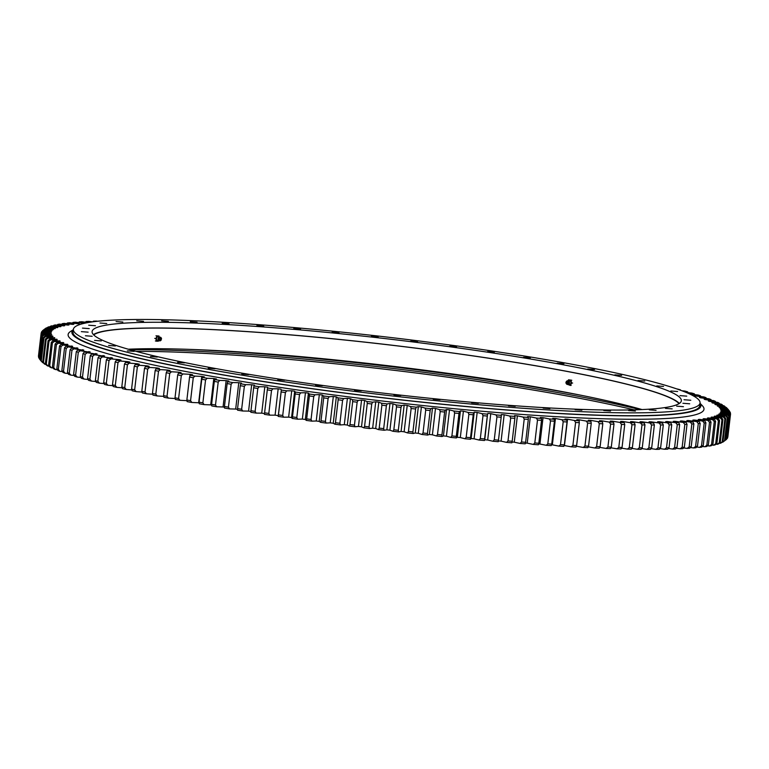 <?xml version="1.0" encoding="UTF-8"?>
<svg xmlns="http://www.w3.org/2000/svg" width="769" height="769" viewBox="0 0 769 769"><rect width="100%" height="100%" fill="white"/><g stroke="black" fill="none" stroke-linecap="round" stroke-linejoin="round"><path stroke-width="1.15" d="M157.068 368.649L157.145 367.957A337.207 30.914 6.7 0 0 158.27 368.188A337.207 30.914 6.7 0 0 159.385 368.409L156.069 368.755A345.319 31.664 6.7 0 0 160.298 369.601L158.51 371.216A347.05 31.817 -173.3 0 1 155.155 370.552L152.464 393.468A347.05 31.817 6.7 0 0 155.819 394.132L158.51 371.216M634.041 409.848A316.924 29.059 6.7 0 0 597.032 401.735A316.924 29.059 6.7 0 0 136.007 351.346M130.019 349.703A316.626 29.03 -173.3 0 1 597.032 400.015A316.626 29.03 -173.3 0 1 640.25 409.646M142.073 392.075L136.123 391.632A345.319 31.664 -173.3 0 1 132.22 390.796L131.576 389.133A347.05 31.817 6.7 0 0 134.662 389.796L137.353 366.871A347.05 31.817 -173.3 0 1 134.267 366.207L131.576 389.133M131.883 389.931L126.231 389.489A345.319 31.664 -173.3 0 1 122.511 388.662L121.8 386.98A347.05 31.817 6.7 0 0 124.741 387.643L127.433 364.717A347.05 31.817 -173.3 0 1 124.491 364.064L121.8 386.98M122.146 387.807L116.811 387.365A345.319 31.664 -173.3 0 1 113.283 386.538L112.495 384.846A347.05 31.817 6.7 0 0 115.292 385.5L117.984 362.584A347.05 31.817 -173.3 0 1 115.187 361.93L112.495 384.846M112.889 385.692L107.871 385.25A345.319 31.664 -173.3 0 1 104.526 384.442L103.68 382.731A347.05 31.817 6.7 0 0 106.324 383.385L109.025 360.459A347.05 31.817 -173.3 0 1 106.372 359.815L103.68 382.731M104.103 383.596L99.422 383.164A345.319 31.664 -173.3 0 1 96.279 382.366L95.366 380.645A347.05 31.817 6.7 0 0 97.865 381.289L100.556 358.364A347.05 31.817 -173.3 0 1 98.057 357.729L95.366 380.645M95.837 381.52L91.492 381.107A345.319 31.664 -173.3 0 1 88.541 380.319L87.579 378.588A347.05 31.817 6.7 0 0 89.906 379.213L92.597 356.297A347.05 31.817 -173.3 0 1 90.271 355.672L87.579 378.588M88.079 379.482L84.081 379.079A345.319 31.664 -173.3 0 1 81.341 378.3L80.312 376.56A347.05 31.817 6.7 0 0 82.485 377.185L85.176 354.259A347.05 31.817 -173.3 0 1 83.004 353.644L80.312 376.56M80.851 377.464L77.208 377.089A345.319 31.664 -173.3 0 1 74.68 376.32L73.603 374.57A347.05 31.817 6.7 0 0 75.602 375.176L78.294 352.26A347.05 31.817 -173.3 0 1 76.294 351.654L73.603 374.57M74.16 375.483L70.883 375.128A345.319 31.664 -173.3 0 1 68.585 374.378L67.441 372.619A347.05 31.817 6.7 0 0 69.268 373.215L71.959 350.299A347.05 31.817 -173.3 0 1 70.133 349.703L67.441 372.619M68.037 373.542L65.125 373.215A345.319 31.664 -173.3 0 1 63.048 372.484L61.856 370.716A347.05 31.817 6.7 0 0 63.5 371.292L66.201 348.376A347.05 31.817 -173.3 0 1 64.548 347.79L61.856 370.716M62.481 371.638L59.944 371.35A345.319 31.664 -173.3 0 1 58.088 370.639L56.848 368.851A347.05 31.817 6.7 0 0 58.319 369.418L61.011 346.502A347.05 31.817 -173.3 0 1 59.54 345.935L56.848 368.851M57.492 369.783L55.339 369.524A345.319 31.664 -173.3 0 1 53.705 368.832L52.427 367.044A347.05 31.817 6.7 0 0 53.715 367.592L56.406 344.666A347.05 31.817 -173.3 0 1 55.118 344.118L52.427 367.044M53.099 367.976L51.331 367.765A345.319 31.664 -173.3 0 1 49.927 367.092L48.601 365.285A347.05 31.817 6.7 0 0 49.706 365.813L52.398 342.897A347.05 31.817 -173.3 0 1 51.292 342.359L48.601 365.285M49.293 366.227L47.909 366.044A345.319 31.664 -173.3 0 1 46.746 365.4L45.381 363.583A347.05 31.817 6.7 0 0 46.294 364.093L48.995 341.176A347.05 31.817 -173.3 0 1 48.072 340.657L45.381 363.583M46.082 364.525L45.102 364.391A345.319 31.664 -173.3 0 1 44.169 363.766L42.766 361.939A347.05 31.817 6.7 0 0 43.497 362.439L46.188 339.514A347.05 31.817 -173.3 0 1 45.458 339.014L42.766 361.939M43.487 362.881L42.901 362.795A345.319 31.664 -173.3 0 1 42.208 362.199L40.767 360.353A347.05 31.817 6.7 0 0 41.305 360.834L44.006 337.918A347.05 31.817 -173.3 0 1 43.458 337.437L40.767 360.353M41.497 361.295L41.305 361.267A345.319 31.664 -173.3 0 1 41.113 361.026L39.594 359.123A347.05 31.817 6.7 0 0 39.738 359.296L42.43 336.38A347.05 31.817 -173.3 0 1 42.074 335.918L39.382 358.844A347.05 31.817 6.7 0 0 39.594 359.123M724.196 441.118L726.263 439.58A347.05 31.817 6.7 0 0 726.657 439.205L729.348 416.289A347.05 31.817 -173.3 0 1 728.954 416.654L726.263 439.58M725.129 440.387L727.83 417.461A347.05 31.817 -173.3 0 1 727.234 417.807L724.542 440.724A347.05 31.817 6.7 0 0 725.129 440.387L723.293 441.839A345.319 31.664 -173.3 0 1 722.543 442.271L722.062 442.223M722.985 441.483L725.686 418.557A347.05 31.817 -173.3 0 1 724.898 418.874L722.206 441.8A347.05 31.817 6.7 0 0 722.985 441.483L721.187 442.934A345.319 31.664 -173.3 0 1 720.197 443.338L719.323 443.242M720.236 442.492L722.927 419.576A347.05 31.817 -173.3 0 1 721.956 419.864L719.265 442.79A347.05 31.817 6.7 0 0 720.236 442.492L718.467 443.944A345.319 31.664 -173.3 0 1 717.246 444.319L715.968 444.184M716.871 443.425L719.563 420.508A347.05 31.817 -173.3 0 1 718.409 420.778L715.718 443.694A347.05 31.817 6.7 0 0 716.871 443.425L715.141 444.876A345.319 31.664 -173.3 0 1 713.69 445.213L712.027 445.03M712.901 444.271L715.593 421.354A347.05 31.817 -173.3 0 1 714.266 421.595L711.565 444.52A347.05 31.817 6.7 0 0 712.901 444.271L711.229 445.722A345.319 31.664 -173.3 0 1 709.537 446.03L707.49 445.789M708.345 445.03L711.037 422.114A347.05 31.817 -173.3 0 1 709.518 422.325L706.826 445.251A347.05 31.817 6.7 0 0 708.345 445.03L706.711 446.481A345.319 31.664 -173.3 0 1 704.798 446.751L702.366 446.462M703.202 445.712L705.894 422.787A347.05 31.817 -173.3 0 1 704.202 422.979L701.511 445.895A347.05 31.817 6.7 0 0 703.202 445.712L701.616 447.154A345.319 31.664 -173.3 0 1 699.482 447.395L696.676 447.049M697.473 446.289L700.165 423.373A347.05 31.817 -173.3 0 1 698.3 423.536L695.609 446.453A347.05 31.817 6.7 0 0 697.473 446.289L695.945 447.741A345.319 31.664 -173.3 0 1 693.59 447.942L690.418 447.548M691.187 446.789L693.878 423.873A347.05 31.817 -173.3 0 1 691.84 424.007L689.149 446.924A347.05 31.817 6.7 0 0 691.187 446.789L689.716 448.24A345.319 31.664 -173.3 0 1 687.14 448.404L683.603 447.952M684.343 447.193L687.034 424.277A347.05 31.817 -173.3 0 1 684.833 424.382L682.141 447.298A347.05 31.817 6.7 0 0 684.343 447.193L682.92 448.644A345.319 31.664 -173.3 0 1 680.142 448.779L676.259 448.26M676.96 447.51L679.652 424.584A347.05 31.817 -173.3 0 1 677.278 424.661L674.586 447.587A347.05 31.817 6.7 0 0 676.96 447.51L675.595 448.961A345.319 31.664 -173.3 0 1 672.606 449.058L668.376 448.471M669.04 447.731L671.731 424.805A347.05 31.817 -173.3 0 1 669.203 424.863L666.512 447.779A347.05 31.817 6.7 0 0 669.04 447.731L667.742 449.183A345.319 31.664 -173.3 0 1 664.551 449.25L659.985 448.596M660.609 447.856L663.301 424.94A347.05 31.817 -173.3 0 1 660.619 424.959L657.928 447.885A347.05 31.817 6.7 0 0 660.609 447.856L659.369 449.317A345.319 31.664 -173.3 0 1 655.986 449.346L651.093 448.625M651.679 447.894L654.371 424.978A347.05 31.817 -173.3 0 1 651.535 424.969L648.844 447.885A347.05 31.817 6.7 0 0 651.679 447.894L650.507 449.356A345.319 31.664 -173.3 0 1 646.931 449.346L641.721 448.558M642.259 447.837L644.96 424.921A347.05 31.817 -173.3 0 1 641.98 424.882L639.289 447.808A347.05 31.817 6.7 0 0 642.259 447.837L641.163 449.307A345.319 31.664 -173.3 0 1 637.395 449.259L631.878 448.404M632.378 447.693L635.079 424.776A347.05 31.817 -173.3 0 1 631.955 424.709L629.263 447.625A347.05 31.817 6.7 0 0 632.378 447.693L631.349 449.163A345.319 31.664 -173.3 0 1 627.408 449.086L621.592 448.154M622.054 447.452L624.745 424.536A347.05 31.817 -173.3 0 1 621.487 424.44L618.795 447.366A347.05 31.817 6.7 0 0 622.054 447.452L621.083 448.933A345.319 31.664 -173.3 0 1 616.978 448.817L610.874 447.808M611.288 447.125L613.979 424.2A347.05 31.817 -173.3 0 1 610.605 424.084L607.914 447A347.05 31.817 6.7 0 0 611.288 447.125L610.394 448.606A345.319 31.664 -173.3 0 1 606.126 448.452L599.753 447.366M600.118 446.702L602.809 423.777A347.05 31.817 -173.3 0 1 599.311 423.632L596.619 446.549A347.05 31.817 6.7 0 0 600.118 446.702L599.291 448.183A345.319 31.664 -173.3 0 1 594.87 448L588.227 446.827M588.554 446.183L591.246 423.267A347.05 31.817 -173.3 0 1 587.631 423.085L584.94 446.01A347.05 31.817 6.7 0 0 588.554 446.183L587.804 447.673A345.319 31.664 -173.3 0 1 583.238 447.452L576.337 446.203M576.615 445.578L575.943 447.077A345.319 31.664 -173.3 0 1 571.242 446.827L564.456 445.549L567.551 419.192L574.337 420.47A345.319 31.664 6.7 0 0 579.038 420.72L579.307 422.662A347.05 31.817 -173.3 0 1 575.587 422.46L572.895 445.376A347.05 31.817 6.7 0 0 576.615 445.578L579.307 422.662M564.34 444.886L563.735 446.395A345.319 31.664 -173.3 0 1 558.9 446.107L552.344 444.838L555.439 418.48L561.995 419.749A345.319 31.664 6.7 0 0 566.83 420.037L567.032 421.97A347.05 31.817 -173.3 0 1 563.196 421.739L560.505 444.665A347.05 31.817 6.7 0 0 564.34 444.886L567.032 421.97M551.498 444.78A337.207 30.914 6.7 0 0 552.344 444.838M551.729 444.107L551.2 445.626A345.319 31.664 -173.3 0 1 546.25 445.299L539.925 444.03L543.029 417.673L549.345 418.942A345.319 31.664 6.7 0 0 554.305 419.268L554.42 421.191A347.05 31.817 -173.3 0 1 550.498 420.931L547.807 443.857A347.05 31.817 6.7 0 0 551.729 444.107L554.42 421.191M538.608 443.944A337.207 30.914 6.7 0 0 539.925 444.03M538.819 443.252L538.367 444.77A345.319 31.664 -173.3 0 1 533.302 444.415L527.226 443.146L530.331 416.788L536.397 418.057A345.319 31.664 6.7 0 0 541.463 418.413L541.511 420.326A347.05 31.817 -173.3 0 1 537.493 420.047L534.801 442.963A347.05 31.817 6.7 0 0 538.819 443.252L541.511 420.326M525.448 443.021A337.207 30.914 6.7 0 0 527.226 443.146M525.621 442.3L525.256 443.828A345.319 31.664 -173.3 0 1 520.084 443.444L514.269 442.185L517.374 415.827L523.18 417.086A345.319 31.664 6.7 0 0 528.351 417.471L528.313 419.374A347.05 31.817 -173.3 0 1 524.218 419.076L521.526 441.992A347.05 31.817 6.7 0 0 525.621 442.3L528.313 419.374M512.029 442.012A337.207 30.914 6.7 0 0 514.269 442.185M512.173 441.271L511.875 442.809A345.319 31.664 -173.3 0 1 506.617 442.386L501.08 441.137L504.176 414.779L509.712 416.029A345.319 31.664 6.7 0 0 514.98 416.452L514.865 418.346A347.05 31.817 -173.3 0 1 510.693 418.019L508.001 440.935A347.05 31.817 6.7 0 0 512.173 441.271L514.865 418.346M498.379 440.916A337.207 30.914 6.7 0 0 501.08 441.137M498.485 440.156L498.274 441.704A345.319 31.664 -173.3 0 1 492.929 441.252L487.671 440.012L490.766 413.655L496.024 414.895A345.319 31.664 6.7 0 0 501.369 415.347L501.177 417.24A347.05 31.817 -173.3 0 1 496.947 416.885L494.256 439.801A347.05 31.817 6.7 0 0 498.485 440.156L501.177 417.24M484.595 438.964L487.286 416.048A347.05 31.817 -173.3 0 1 482.999 415.664L480.308 438.59A347.05 31.817 6.7 0 0 484.595 438.964L484.768 439.762A337.207 30.914 6.7 0 0 487.671 440.012M484.46 440.522A345.319 31.664 -173.3 0 1 479.039 440.041L474.079 438.82L477.174 412.463L482.134 413.684A345.319 31.664 6.7 0 0 487.556 414.164L487.286 416.048M470.522 437.696L473.214 414.779A347.05 31.817 -173.3 0 1 468.869 414.376L466.177 437.301A347.05 31.817 6.7 0 0 470.522 437.696L470.465 439.262L471.128 438.551A337.207 30.914 6.7 0 0 474.079 438.82M470.465 439.262A345.319 31.664 -173.3 0 1 464.985 438.753L460.314 437.551L463.409 411.194L468.081 412.395A345.319 31.664 6.7 0 0 473.56 412.905L473.214 414.779M456.296 436.359L458.987 413.443A347.05 31.817 -173.3 0 1 454.604 413.011L451.903 435.936A347.05 31.817 6.7 0 0 456.296 436.359L456.315 437.936L457.344 437.263A337.207 30.914 6.7 0 0 460.314 437.551M456.315 437.936A345.319 31.664 -173.3 0 1 450.769 437.398L446.414 436.206L449.509 409.848L453.873 411.04A345.319 31.664 6.7 0 0 459.41 411.578L458.987 413.443M441.935 434.946L444.626 412.03A347.05 31.817 -173.3 0 1 440.204 411.578L437.513 434.504A347.05 31.817 6.7 0 0 441.935 434.946L442.031 436.532L443.415 435.908A337.207 30.914 6.7 0 0 446.414 436.206M442.031 436.532A345.319 31.664 -173.3 0 1 436.446 435.965L432.399 434.802L435.494 408.435L439.541 409.608A345.319 31.664 6.7 0 0 445.126 410.175L444.626 412.03M427.468 433.466L430.159 410.54A347.05 31.817 -173.3 0 1 425.709 410.079L423.017 432.995A347.05 31.817 6.7 0 0 427.468 433.466L427.631 435.062L429.381 434.485A337.207 30.914 6.7 0 0 432.399 434.802M427.631 435.062A345.319 31.664 -173.3 0 1 422.018 434.475L418.298 433.322L421.393 406.964L425.113 408.108A345.319 31.664 6.7 0 0 430.727 408.704L430.159 410.54M412.915 431.918L415.606 408.993A347.05 31.817 -173.3 0 1 411.136 408.512L408.445 431.428A347.05 31.817 6.7 0 0 412.915 431.918L413.164 433.524L415.26 432.995A337.207 30.914 6.7 0 0 418.298 433.322M413.164 433.524A345.319 31.664 -173.3 0 1 407.522 432.909L404.129 431.784L407.224 405.426L410.617 406.551A345.319 31.664 6.7 0 0 416.26 407.166L415.606 408.993M398.313 430.304L401.005 407.387A347.05 31.817 -173.3 0 1 396.525 406.878L393.834 429.794A347.05 31.817 6.7 0 0 398.313 430.304L398.63 431.918L401.082 431.447A337.207 30.914 6.7 0 0 404.129 431.784M398.63 431.918A345.319 31.664 -173.3 0 1 392.978 431.284L389.921 430.188L393.026 403.831L396.073 404.927A345.319 31.664 6.7 0 0 401.735 405.561L401.005 407.387M383.683 428.631L386.374 405.715A347.05 31.817 -173.3 0 1 381.895 405.186L379.204 428.112A347.05 31.817 6.7 0 0 383.683 428.631L384.077 430.256L386.874 429.833A337.207 30.914 6.7 0 0 389.921 430.188M384.077 430.256A345.319 31.664 -173.3 0 1 378.415 429.602L375.705 428.525L378.8 402.168L381.52 403.244A345.319 31.664 6.7 0 0 387.172 403.898L386.374 405.715M369.053 426.901L371.744 403.985A347.05 31.817 -173.3 0 1 367.265 403.437L364.573 426.362A347.05 31.817 6.7 0 0 369.053 426.901L369.524 428.544L372.657 428.17A337.207 30.914 6.7 0 0 375.705 428.525M369.524 428.544A345.319 31.664 -173.3 0 1 363.872 427.852L361.507 426.814L364.602 400.457L366.967 401.495A345.319 31.664 6.7 0 0 372.619 402.177L371.744 403.985M354.451 425.113L357.143 402.197A347.05 31.817 -173.3 0 1 352.673 401.639L349.982 424.555A347.05 31.817 6.7 0 0 354.451 425.113L354.99 426.766L358.46 426.439A337.207 30.914 6.7 0 0 361.507 426.814M354.99 426.766A345.319 31.664 -173.3 0 1 349.347 426.064L347.338 425.055L350.433 398.698L352.452 399.707A345.319 31.664 6.7 0 0 358.085 400.409L357.143 402.197M339.898 423.277L342.589 400.361A347.05 31.817 -173.3 0 1 338.149 399.784L335.457 422.71A347.05 31.817 6.7 0 0 339.898 423.277L340.504 424.94L344.301 424.671A337.207 30.914 6.7 0 0 347.338 425.055M340.504 424.94A345.319 31.664 -173.3 0 1 334.899 424.219L333.237 423.248L336.332 396.891L337.995 397.861A345.319 31.664 6.7 0 0 343.599 398.582L342.589 400.361M325.422 421.393L328.113 398.477A347.05 31.817 -173.3 0 1 323.701 397.89L321.009 420.806A347.05 31.817 6.7 0 0 325.422 421.393L326.104 423.065L330.218 422.854A337.207 30.914 6.7 0 0 333.237 423.248M326.104 423.065A345.319 31.664 -173.3 0 1 320.529 422.325L319.222 421.393L322.317 395.026L323.624 395.968A345.319 31.664 6.7 0 0 329.199 396.708L328.113 398.477M311.051 419.461L313.742 396.544A347.05 31.817 -173.3 0 1 309.369 395.939L306.677 418.865A347.05 31.817 6.7 0 0 311.051 419.461L311.801 421.143L316.232 420.989A337.207 30.914 6.7 0 0 319.222 421.393M311.801 421.143A345.319 31.664 -173.3 0 1 306.273 420.393L305.322 419.49L308.427 393.132L309.369 394.036A345.319 31.664 6.7 0 0 314.896 394.785L313.742 396.544M296.805 417.49L299.506 394.574A347.05 31.817 -173.3 0 1 295.171 393.959L292.48 416.885A347.05 31.817 6.7 0 0 296.805 417.49L297.622 419.192L302.361 419.076A337.207 30.914 6.7 0 0 305.322 419.49M297.622 419.192A345.319 31.664 -173.3 0 1 292.153 418.413L291.566 417.557L294.662 391.2L295.248 392.055A345.319 31.664 6.7 0 0 300.717 392.834L299.506 394.574M282.723 415.481L285.414 392.565A347.05 31.817 -173.3 0 1 281.137 391.94L278.445 414.856A347.05 31.817 6.7 0 0 282.723 415.481L283.598 417.192L288.635 417.134A337.207 30.914 6.7 0 0 291.566 417.557M283.598 417.192A345.319 31.664 -173.3 0 1 278.195 416.404L281.291 390.046A345.319 31.664 6.7 0 0 286.693 390.835L285.414 392.565M268.823 413.443L271.515 390.517A347.05 31.817 -173.3 0 1 267.295 389.883L264.603 412.809A347.05 31.817 6.7 0 0 268.823 413.443L269.756 415.154L275.081 415.154A337.207 30.914 6.7 0 0 277.974 415.587M269.756 415.154A345.319 31.664 -173.3 0 1 264.43 414.356L264.603 412.809M255.125 411.367L257.817 388.441A347.05 31.817 -173.3 0 1 253.664 387.807L250.973 410.723A347.05 31.817 6.7 0 0 255.125 411.367L256.115 413.097L261.72 413.145A337.207 30.914 6.7 0 0 264.517 413.578M256.115 413.097A345.319 31.664 -173.3 0 1 250.877 412.29L250.973 410.723M241.649 409.262L244.35 386.346A347.05 31.817 -173.3 0 1 240.274 385.702L237.573 408.618A347.05 31.817 6.7 0 0 241.649 409.262L242.706 411.011L248.579 411.117A337.207 30.914 6.7 0 0 250.925 411.482M242.706 411.011A345.319 31.664 -173.3 0 1 237.563 410.185L237.573 408.618M228.441 407.147L231.133 384.221A347.05 31.817 -173.3 0 1 227.143 383.568L224.452 406.484A347.05 31.817 6.7 0 0 228.441 407.147L229.547 408.897L235.679 409.06A337.207 30.914 6.7 0 0 237.573 409.358M229.547 408.897A345.319 31.664 -173.3 0 1 224.51 408.07L224.452 406.484M215.503 405.003L218.204 382.078A347.05 31.817 -173.3 0 1 214.301 381.424L211.6 404.34A347.05 31.817 6.7 0 0 215.503 405.003L216.666 406.763L223.048 406.974A337.207 30.914 6.7 0 0 224.471 407.214M216.666 406.763A345.319 31.664 -173.3 0 1 211.744 405.936L211.6 404.34M202.872 402.841L205.563 379.924A347.05 31.817 -173.3 0 1 201.766 379.261L199.065 402.177A347.05 31.817 6.7 0 0 202.872 402.841L204.083 404.619L210.696 404.888A337.207 30.914 6.7 0 0 211.667 405.052M204.083 404.619A345.319 31.664 -173.3 0 1 199.286 403.783L199.065 402.177M190.568 400.668L193.259 377.752A347.05 31.817 -173.3 0 1 189.559 377.089L186.867 400.005A347.05 31.817 6.7 0 0 190.568 400.668L191.827 402.456L198.662 402.783A337.207 30.914 6.7 0 0 199.161 402.869M191.827 402.456A345.319 31.664 -173.3 0 1 187.155 401.62L186.867 400.005M186.973 400.591L186.963 400.668A337.207 30.914 6.7 0 0 186.982 400.668L179.917 400.293A345.319 31.664 -173.3 0 1 175.38 399.447L175.015 397.833A347.05 31.817 6.7 0 0 178.61 398.496L181.301 375.58A347.05 31.817 -173.3 0 1 177.706 374.907L175.015 397.833M175.169 398.525L168.363 398.121A345.319 31.664 -173.3 0 1 163.98 397.285L163.547 395.651A347.05 31.817 6.7 0 0 167.017 396.314L169.709 373.398A347.05 31.817 -173.3 0 1 166.239 372.725L163.547 395.651M163.739 396.371L157.203 395.958A345.319 31.664 -173.3 0 1 152.973 395.112L152.464 393.468M152.695 394.218L146.446 393.795A345.319 31.664 -173.3 0 1 142.38 392.949L141.804 391.296L144.495 368.38A347.05 31.817 -173.3 0 0 147.715 369.043L145.024 391.959L146.446 393.795M141.804 391.296A347.05 31.817 6.7 0 0 145.024 391.959M146.908 366.477L146.975 365.852A337.207 30.914 6.7 0 0 149.128 366.304L145.476 366.592A345.319 31.664 6.7 0 0 149.542 367.438L147.715 369.043M157.145 367.957L149.542 367.438M167.642 370.85L167.729 370.072L160.298 369.601M167.729 370.072A337.207 30.914 6.7 0 0 170.055 370.523L167.075 370.927A345.319 31.664 6.7 0 0 171.458 371.763L169.709 373.398M178.6 373.071L178.706 372.186L171.458 371.763M178.706 372.186A337.207 30.914 6.7 0 0 181.119 372.648L178.475 373.09A345.319 31.664 6.7 0 0 183.012 373.936L181.301 375.58M189.808 376.426L190.058 374.311L183.012 373.936M190.058 374.311A337.207 30.914 6.7 0 0 192.538 374.763L190.251 375.262A345.319 31.664 6.7 0 0 194.922 376.099L193.259 377.752M198.662 402.783L201.757 376.426L194.922 376.099M201.757 376.426A337.207 30.914 6.7 0 0 204.323 376.877L202.382 377.425A345.319 31.664 6.7 0 0 207.188 378.261L205.563 379.924M210.696 404.888L213.801 378.531L207.188 378.261M213.801 378.531A337.207 30.914 6.7 0 0 216.425 378.973L214.839 379.569A345.319 31.664 6.7 0 0 219.761 380.405L218.204 382.078M223.048 406.974L226.144 380.617L219.761 380.405M226.144 380.617A337.207 30.914 6.7 0 0 228.835 381.068L227.605 381.712A345.319 31.664 6.7 0 0 232.642 382.539L231.133 384.221M235.679 409.06L238.775 382.693L232.642 382.539M238.775 382.693A337.207 30.914 6.7 0 0 241.524 383.145L240.659 383.827A345.319 31.664 6.7 0 0 245.801 384.654L244.35 386.346M248.579 411.117L251.674 384.76L245.801 384.654M251.674 384.76A337.207 30.914 6.7 0 0 254.481 385.192L253.972 385.932A345.319 31.664 6.7 0 0 259.211 386.74L257.817 388.441M261.72 413.145L264.815 386.788L259.211 386.74M264.815 386.788A337.207 30.914 6.7 0 0 267.67 387.22L267.525 387.999A345.319 31.664 6.7 0 0 272.851 388.797L271.515 390.517M275.081 415.154L278.176 388.797L272.851 388.797M278.176 388.797A337.207 30.914 6.7 0 0 281.07 389.229M288.635 417.134L291.73 390.777L286.693 390.835M291.73 390.777A337.207 30.914 6.7 0 0 294.662 391.2M302.361 419.076L305.456 392.719L300.717 392.834M305.456 392.719A337.207 30.914 6.7 0 0 308.427 393.132M316.232 420.989L319.327 394.622L314.896 394.785M319.327 394.622A337.207 30.914 6.7 0 0 322.317 395.026M330.218 422.854L333.313 396.487L329.199 396.708M333.313 396.487A337.207 30.914 6.7 0 0 336.332 396.891M344.301 424.671L347.396 398.313L343.599 398.582M347.396 398.313A337.207 30.914 6.7 0 0 350.433 398.698M358.46 426.439L361.555 400.082L358.085 400.409M361.555 400.082A337.207 30.914 6.7 0 0 364.602 400.457M372.657 428.17L375.753 401.812L372.619 402.177M375.753 401.812A337.207 30.914 6.7 0 0 378.8 402.168M386.874 429.833L389.97 403.475L387.172 403.898M389.97 403.475A337.207 30.914 6.7 0 0 393.026 403.831M401.082 431.447L404.177 405.09L401.735 405.561M404.177 405.09A337.207 30.914 6.7 0 0 407.224 405.426M415.26 432.995L418.355 406.638L416.26 407.166M418.355 406.638A337.207 30.914 6.7 0 0 421.393 406.964M429.381 434.485L432.476 408.128L430.727 408.704M432.476 408.128A337.207 30.914 6.7 0 0 435.494 408.435M443.415 435.908L446.51 409.55L445.126 410.175M446.51 409.55A337.207 30.914 6.7 0 0 449.509 409.848M457.344 437.263L460.439 410.906L459.41 411.578M460.439 410.906A337.207 30.914 6.7 0 0 463.409 411.194M471.128 438.551L474.233 412.194L473.56 412.905M474.233 412.194A337.207 30.914 6.7 0 0 477.174 412.463M484.768 439.762L487.556 414.164M487.863 413.405A337.207 30.914 6.7 0 0 490.766 413.655M504.176 414.779A337.207 30.914 6.7 0 1 501.311 414.549L501.369 415.347M517.374 415.827A337.207 30.914 6.7 0 1 514.557 415.606L514.98 416.452M530.331 416.788A337.207 30.914 6.7 0 1 527.563 416.587L528.351 417.471M543.029 417.673A337.207 30.914 6.7 0 1 540.319 417.49L541.463 418.413M555.439 418.48A337.207 30.914 6.7 0 1 552.796 418.307L554.305 419.268M567.551 419.192A337.207 30.914 6.7 0 1 564.975 419.047L566.83 420.037M579.144 421.45L579.336 419.826A337.207 30.914 6.7 0 1 576.827 419.701L579.038 420.72M579.336 419.826L586.334 421.095A345.319 31.664 6.7 0 0 590.9 421.316L591.246 423.267M590.669 421.22L590.765 420.374A337.207 30.914 6.7 0 1 588.343 420.268L590.9 421.316M590.765 420.374L597.965 421.643A345.319 31.664 6.7 0 0 602.387 421.825L602.809 423.777M601.743 421.585L601.829 420.835A337.207 30.914 6.7 0 1 599.484 420.739L602.387 421.825M601.829 420.835L609.221 422.094A345.319 31.664 6.7 0 0 613.489 422.248L613.979 424.2M612.432 421.883L612.509 421.201A337.207 30.914 6.7 0 1 610.25 421.133L613.489 422.248M612.509 421.201L620.074 422.45A345.319 31.664 6.7 0 0 624.178 422.566L624.745 424.536M622.707 422.104L622.775 421.489A337.207 30.914 6.7 0 1 620.612 421.431L624.178 422.566M622.775 421.489L630.503 422.729A345.319 31.664 6.7 0 0 634.444 422.806L635.079 424.776M632.551 422.239L632.618 421.681A337.207 30.914 6.7 0 1 630.542 421.643L634.444 422.806M632.618 421.681L640.49 422.902A345.319 31.664 6.7 0 0 644.259 422.95L644.96 424.921M641.952 422.306L642.019 421.777A337.207 30.914 6.7 0 1 640.039 421.768L644.259 422.95M642.019 421.777L650.026 422.988A345.319 31.664 6.7 0 0 653.602 422.998L654.371 424.978M650.891 422.287L650.949 421.797A337.207 30.914 6.7 0 1 649.074 421.797L653.602 422.998M650.949 421.797L659.081 422.988A345.319 31.664 6.7 0 0 662.474 422.96L663.301 424.94M659.36 422.171L659.408 421.72A337.207 30.914 6.7 0 1 657.639 421.739L662.474 422.96M659.408 421.72L667.646 422.892A345.319 31.664 6.7 0 0 670.837 422.825L671.731 424.805M667.329 421.979L667.377 421.547A337.207 30.914 6.7 0 1 665.714 421.595L670.837 422.825M667.377 421.547L675.701 422.7A345.319 31.664 6.7 0 0 678.691 422.604L679.652 424.584M674.788 421.7L674.836 421.297A337.207 30.914 6.7 0 1 673.279 421.354L678.691 422.604M674.836 421.297L683.237 422.421A345.319 31.664 6.7 0 0 686.025 422.287L687.034 424.277M681.728 421.335L681.776 420.951A337.207 30.914 6.7 0 1 680.334 421.028L686.025 422.287M681.776 420.951L690.235 422.046A345.319 31.664 6.7 0 0 692.811 421.883L693.878 423.873M688.14 420.893L688.178 420.518A337.207 30.914 6.7 0 1 686.852 420.614L692.811 421.883M688.178 420.518L696.685 421.585A345.319 31.664 6.7 0 0 699.04 421.383L700.165 423.373M694.003 420.355L694.042 419.999A337.207 30.914 6.7 0 1 692.831 420.114L699.04 421.383M694.042 419.999L702.578 421.037A345.319 31.664 6.7 0 0 704.712 420.797L705.894 422.787M699.309 419.73L699.348 419.384A337.207 30.914 6.7 0 1 698.262 419.528L704.712 420.797M699.348 419.384L707.893 420.393A345.319 31.664 6.7 0 0 709.806 420.124L711.037 422.114M704.058 419.028L704.096 418.692A337.207 30.914 6.7 0 1 703.126 418.845L709.806 420.124M704.096 418.692L712.632 419.672A345.319 31.664 6.7 0 0 714.324 419.365L715.593 421.354M708.22 418.24L708.259 417.913A337.207 30.914 6.7 0 1 707.413 418.086L714.324 419.365M708.259 417.913L716.785 418.855A345.319 31.664 6.7 0 0 718.246 418.519L719.563 420.508M711.815 417.365L711.854 417.058A337.207 30.914 6.7 0 1 711.133 417.25L718.246 418.519M711.854 417.058L720.342 417.952A345.319 31.664 6.7 0 0 721.562 417.586L722.927 419.576M714.814 416.413L714.853 416.116A337.207 30.914 6.7 0 1 714.257 416.317L721.562 417.586M714.853 416.116L723.293 416.971A345.319 31.664 6.7 0 0 724.283 416.567L725.686 418.557M717.227 415.385L717.256 415.087A337.207 30.914 6.7 0 1 716.795 415.318L724.283 416.567M717.256 415.087L725.638 415.914A345.319 31.664 6.7 0 0 726.388 415.481L727.83 417.461M719.034 414.28L719.073 413.991A337.207 30.914 6.7 0 1 718.736 414.231L726.388 415.481M719.073 413.991L727.378 414.77A345.319 31.664 6.7 0 0 727.887 414.308L729.348 416.289M720.245 413.097L720.284 412.818A337.207 30.914 6.7 0 1 720.072 413.078L727.887 414.308M720.284 412.818L728.493 413.549A345.319 31.664 6.7 0 0 728.762 413.059L730.262 415.039A347.05 31.817 -173.3 0 1 730.05 415.433L727.359 438.349A347.05 31.817 6.7 0 0 727.57 437.955L730.262 415.039M720.861 411.848L720.889 411.569A337.207 30.914 6.7 0 1 720.813 411.838L728.762 413.059M720.889 411.569L728.993 412.261A345.319 31.664 6.7 0 0 729.022 411.732L730.55 413.712A347.05 31.817 -173.3 0 1 730.531 414.107A347.05 31.817 -173.3 0 1 730.531 414.126L727.839 437.042A347.05 31.817 6.7 0 0 727.839 437.023A347.05 31.817 6.7 0 0 727.839 437.003M689.937 394.132L698.117 395.016A345.319 31.664 6.7 0 1 700.415 395.766L694.147 395.574A337.207 30.914 6.7 0 1 695.339 395.977L703.875 396.929A345.319 31.664 6.7 0 1 705.952 397.66L699.444 397.419A337.207 30.914 6.7 0 1 700.511 397.804L709.056 398.794A345.319 31.664 6.7 0 1 710.912 399.505L704.173 399.217A337.207 30.914 6.7 0 1 705.115 399.592L713.661 400.62A345.319 31.664 6.7 0 1 715.295 401.312L708.336 400.957A337.207 30.914 6.7 0 1 709.153 401.331L717.669 402.389A345.319 31.664 6.7 0 1 719.073 403.062L711.911 402.658A337.207 30.914 6.7 0 1 712.603 403.014L721.091 404.1A345.319 31.664 6.7 0 1 722.254 404.744L714.901 404.302A337.207 30.914 6.7 0 1 715.468 404.638L723.898 405.753A345.319 31.664 6.7 0 1 724.831 406.378L717.294 405.878A337.207 30.914 6.7 0 1 717.737 406.215L726.099 407.349A345.319 31.664 6.7 0 1 726.792 407.945L719.102 407.397A337.207 30.914 6.7 0 1 719.409 407.714L727.695 408.877A345.319 31.664 6.7 0 1 727.887 409.118A345.319 31.664 6.7 0 1 728.147 409.454L720.303 408.858A337.207 30.914 6.7 0 1 720.476 409.156L728.666 410.338A345.319 31.664 6.7 0 1 728.877 410.896L720.899 410.242A337.207 30.914 6.7 0 1 720.947 410.531L729.022 411.732M689.014 393.699L694.32 393.824A345.319 31.664 6.7 0 0 691.792 393.055L686.217 392.478M684.554 391.796L687.659 391.844A345.319 31.664 6.7 0 0 684.919 391.065L681.882 390.758M679.335 389.825L680.459 389.825A345.319 31.664 6.7 0 0 677.508 389.037L676.941 388.979M97.625 321.259L96.394 321.086A345.319 31.664 6.7 0 0 93.405 321.182L92.799 321.836M95 321.548L93.405 321.182M92.568 321.865L88.858 321.365A345.319 31.664 6.7 0 0 86.08 321.5L85.397 322.201M89.665 322.298L86.08 321.5M88.127 322.547L81.86 321.74A345.319 31.664 6.7 0 0 79.284 321.903L78.582 322.596M85.099 323.134L79.284 321.903M84.792 323.201A337.207 30.914 6.7 0 0 83.917 323.268L75.41 322.201A345.319 31.664 6.7 0 0 73.055 322.403L72.324 323.095M51.119 333.535L43.074 332.054A345.319 31.664 6.7 0 1 43.102 331.526L51.206 332.218A337.207 30.914 6.7 0 1 51.283 331.948L43.333 330.728A345.319 31.664 6.7 0 1 43.602 330.237L51.811 330.968A337.207 30.914 6.7 0 1 52.023 330.708L44.208 329.478A345.319 31.664 6.7 0 1 44.717 329.017L53.023 329.795A337.207 30.914 6.7 0 1 53.369 329.555L45.707 328.305A345.319 31.664 6.7 0 1 46.457 327.873L54.839 328.699A337.207 30.914 6.7 0 1 55.301 328.469L47.813 327.219A345.319 31.664 6.7 0 1 48.803 326.815L57.242 327.671A337.207 30.914 6.7 0 1 57.838 327.469L50.533 326.2A345.319 31.664 6.7 0 1 51.754 325.825L60.251 326.729A337.207 30.914 6.7 0 1 60.972 326.537L53.859 325.268A345.319 31.664 6.7 0 1 55.31 324.931L63.837 325.873A337.207 30.914 6.7 0 1 64.683 325.7L57.771 324.422A345.319 31.664 6.7 0 1 59.463 324.114L68.008 325.095A337.207 30.914 6.7 0 1 68.97 324.941L62.289 323.662A345.319 31.664 6.7 0 1 64.202 323.393L72.747 324.403A337.207 30.914 6.7 0 1 73.834 324.258L67.384 322.99A345.319 31.664 6.7 0 1 69.518 322.749L78.053 323.787A337.207 30.914 6.7 0 1 79.265 323.672L73.055 322.403M51.148 333.256A337.207 30.914 6.7 0 0 51.196 333.544L43.218 332.89A345.319 31.664 6.7 0 0 43.429 333.448L41.478 334.909A347.05 31.817 -173.3 0 1 41.305 334.477L38.613 357.393A347.05 31.817 6.7 0 0 38.786 357.835L41.478 334.909M51.581 334.919L43.429 333.448M51.619 334.63A337.207 30.914 6.7 0 0 51.802 334.928L43.948 334.332A345.319 31.664 6.7 0 0 44.4 334.909L42.43 336.38M52.657 336.361L44.4 334.909M52.686 336.072A337.207 30.914 6.7 0 0 52.994 336.389L45.304 335.832A345.319 31.664 6.7 0 0 45.996 336.438L44.006 337.918M54.32 337.879L45.996 336.438M54.359 337.572A337.207 30.914 6.7 0 0 54.801 337.908L47.265 337.408A345.319 31.664 6.7 0 0 48.197 338.033L46.188 339.514M56.589 339.456L48.197 338.033M56.627 339.148A337.207 30.914 6.7 0 0 57.194 339.485L49.841 339.042A345.319 31.664 6.7 0 0 51.004 339.687L48.995 341.176M59.453 341.09L51.004 339.687M59.492 340.773A337.207 30.914 6.7 0 0 60.184 341.128L53.023 340.725A345.319 31.664 6.7 0 0 54.426 341.398L52.398 342.897M62.904 342.782L54.426 341.398M62.943 342.455A337.207 30.914 6.7 0 0 63.76 342.82L56.81 342.474A345.319 31.664 6.7 0 0 58.434 343.166L56.406 344.666M66.941 344.531L58.434 343.166M66.98 344.195A337.207 30.914 6.7 0 0 67.922 344.57L61.184 344.281A345.319 31.664 6.7 0 0 63.039 344.993L61.011 346.502M71.546 346.329L63.039 344.993M71.584 345.983A337.207 30.914 6.7 0 0 72.651 346.367L66.144 346.127A345.319 31.664 6.7 0 0 68.23 346.857L66.201 348.376M76.717 348.174L68.23 346.857M76.765 347.809A337.207 30.914 6.7 0 0 77.948 348.213L71.68 348.021A345.319 31.664 6.7 0 0 73.987 348.77L71.959 350.299M82.446 350.068L73.987 348.77M82.494 349.693A337.207 30.914 6.7 0 0 83.792 350.097L77.784 349.962A345.319 31.664 6.7 0 0 80.303 350.731L78.294 352.26M88.723 352L80.303 350.731M88.771 351.606A337.207 30.914 6.7 0 0 90.194 352.019L84.436 351.942A345.319 31.664 6.7 0 0 87.176 352.721L85.176 354.259M95.539 353.98L87.176 352.721M95.587 353.557A337.207 30.914 6.7 0 0 97.125 353.98L91.646 353.961A345.319 31.664 6.7 0 0 94.587 354.749L92.597 356.297M102.873 355.989L94.587 354.749M102.931 355.547A337.207 30.914 6.7 0 0 104.574 355.98L99.374 355.999A345.319 31.664 6.7 0 0 102.517 356.806L100.556 358.364M110.726 358.027L102.517 356.806M110.774 357.566A337.207 30.914 6.7 0 0 112.524 357.998L107.622 358.075A345.319 31.664 6.7 0 0 110.967 358.892L109.025 360.459M119.06 360.103L119.118 359.604L110.967 358.892M119.118 359.604A337.207 30.914 6.7 0 0 120.973 360.046L116.379 360.18A345.319 31.664 6.7 0 0 119.906 361.007L117.984 362.584M127.885 362.199L127.952 361.67L119.906 361.007M127.952 361.67A337.207 30.914 6.7 0 0 129.903 362.112L125.616 362.305A345.319 31.664 6.7 0 0 129.327 363.131L127.433 364.717M137.17 364.333L137.238 363.756L129.327 363.131M137.238 363.756A337.207 30.914 6.7 0 0 139.295 364.198L135.315 364.439A345.319 31.664 6.7 0 0 139.218 365.275L137.353 366.871M146.975 365.852L139.218 365.275M145.476 366.592L144.495 368.38M135.315 364.439L134.267 366.207M134.662 389.796L136.123 391.632M125.616 362.305L124.491 364.064M124.741 387.643L126.231 389.489M116.379 360.18L115.187 361.93M115.292 385.5L116.811 387.365M107.622 358.075L106.372 359.815M106.324 383.385L107.871 385.25M99.374 355.999L98.057 357.729M97.865 381.289L99.422 383.164M91.646 353.961L90.271 355.672M89.906 379.213L91.492 381.107M84.436 351.942L83.004 353.644M82.485 377.185L84.081 379.079M77.784 349.962L76.294 351.654M75.602 375.176L77.208 377.089M71.68 348.021L70.133 349.703M69.268 373.215L70.883 375.128M66.144 346.127L64.548 347.79M63.5 371.292L65.125 373.215M61.184 344.281L59.54 345.935M58.319 369.418L59.944 371.35M56.81 342.474L55.118 344.118M53.715 367.592L55.339 369.524M53.023 340.725L51.292 342.359M49.706 365.813L51.331 367.765M49.841 339.042L48.072 340.657M46.294 364.093L47.909 366.044M47.265 337.408L45.458 339.014M43.497 362.439L45.102 364.391M45.304 335.832L43.458 337.437M41.305 360.834L42.901 362.795M43.948 334.332L42.074 335.918M39.738 359.296L41.305 361.267M43.218 332.89L41.305 334.477M38.786 357.835L39.402 358.623M38.469 356.018A347.05 31.817 6.7 0 0 38.469 356.037A347.05 31.817 6.7 0 0 38.45 356.432L41.142 333.515A347.05 31.817 -173.3 0 1 41.161 333.121A347.05 31.817 -173.3 0 1 41.161 333.102L38.469 356.018M43.074 332.054L41.142 333.515M43.102 331.526L41.161 333.102L38.469 356.037M41.343 332.958L41.43 332.189A347.05 31.817 -173.3 0 1 41.641 331.795L43.602 330.237M43.333 330.728L41.43 332.189M42.305 331.276L42.343 330.939A347.05 31.817 -173.3 0 1 42.737 330.564L44.717 329.017M44.208 329.478L42.343 330.939M45.707 328.305L44.804 329.026M47.813 327.219L46.938 327.921M50.533 326.2L49.677 326.902M53.859 325.268L53.032 325.969M57.771 324.422L56.973 325.114M62.289 323.662L61.51 324.355M67.384 322.99L66.634 323.682M680.459 389.825L680.738 390.335M687.659 391.844L688.149 392.68M694.32 393.824L694.84 394.66M700.415 395.766L700.963 396.602M705.952 397.66L706.519 398.505M710.912 399.505L711.508 400.361M715.295 401.312L715.901 402.168M719.073 403.062L719.707 403.917M722.254 404.744L722.918 405.619M724.831 406.378L725.513 407.262M726.792 407.945L727.503 408.848M727.887 409.118L729.406 411.021A347.05 31.817 -173.3 0 1 729.618 411.3L729.598 411.521M728.147 409.454L729.618 411.3M728.666 410.338L730.214 412.309A347.05 31.817 -173.3 0 1 730.387 412.751L730.31 413.395M728.877 410.896L730.387 412.751M728.993 412.261L730.531 414.126L727.657 437.186M728.493 413.549L730.05 415.433M727.359 438.349L726.705 438.868M727.378 414.77L728.954 416.654M725.638 415.914L727.234 417.807M724.542 440.724L722.543 442.271M723.293 416.971L724.898 418.874M722.206 441.8L720.197 443.338M720.342 417.952L721.956 419.864M719.265 442.79L717.246 444.319M716.785 418.855L718.409 420.778M715.718 443.694L713.69 445.213M712.632 419.672L714.266 421.595M711.565 444.52L709.537 446.03M707.893 420.393L709.518 422.325M706.826 445.251L704.798 446.751M702.578 421.037L704.202 422.979M701.511 445.895L699.482 447.395M696.685 421.585L698.3 423.536M695.609 446.453L693.59 447.942M690.235 422.046L691.84 424.007M689.149 446.924L687.14 448.404M683.237 422.421L684.833 424.382M682.141 447.298L680.142 448.779M675.701 422.7L677.278 424.661M674.586 447.587L672.606 449.058M667.646 422.892L669.203 424.863M666.512 447.779L664.551 449.25M659.081 422.988L660.619 424.959M657.928 447.885L655.986 449.346M650.026 422.988L651.535 424.969M648.844 447.885L646.931 449.346M640.49 422.902L641.98 424.882M639.289 447.808L637.395 449.259M630.503 422.729L631.955 424.709M629.263 447.625L627.408 449.086M620.074 422.45L621.487 424.44M618.795 447.366L616.978 448.817M609.221 422.094L610.605 424.084M607.914 447L606.126 448.452M597.965 421.643L599.311 423.632M596.619 446.549L594.87 448M586.334 421.095L587.631 423.085M584.94 446.01L583.238 447.452M574.337 420.47L575.587 422.46M572.895 445.376L571.242 446.827M561.995 419.749L563.196 421.739M560.505 444.665L558.9 446.107M549.345 418.942L550.498 420.931M547.807 443.857L546.25 445.299M536.397 418.057L537.493 420.047M534.801 442.963L533.302 444.415M523.18 417.086L524.218 419.076M521.526 441.992L520.084 443.444M509.712 416.029L510.693 418.019M508.001 440.935L506.617 442.386M496.024 414.895L496.947 416.885M494.256 439.801L492.929 441.252M482.134 413.684L482.999 415.664M480.308 438.59L479.039 440.041M468.081 412.395L468.869 414.376M466.177 437.301L464.985 438.753M453.873 411.04L454.604 413.011M451.903 435.936L450.769 437.398M439.541 409.608L440.204 411.578M437.513 434.504L436.446 435.965M425.113 408.108L425.709 410.079M423.017 432.995L422.018 434.475M410.617 406.551L411.136 408.512M408.445 431.428L407.522 432.909M396.073 404.927L396.525 406.878M393.834 429.794L392.978 431.284M381.52 403.244L381.895 405.186M379.204 428.112L378.415 429.602M366.967 401.495L367.265 403.437M364.573 426.362L363.872 427.852M352.452 399.707L352.673 401.639M349.982 424.555L349.347 426.064M337.995 397.861L338.149 399.784M335.457 422.71L334.899 424.219M323.624 395.968L323.701 397.89M321.009 420.806L320.529 422.325M309.369 394.036L309.369 395.939M306.677 418.865L306.273 420.393M295.248 392.055L295.171 393.959M292.48 416.885L292.153 418.413M281.291 390.046L281.137 391.94M278.445 414.856L278.195 416.404M267.525 387.999L267.295 389.883M253.972 385.932L253.664 387.807M240.659 383.827L240.274 385.702M227.605 381.712L227.143 383.568M214.839 379.569L214.301 381.424M202.382 377.425L201.766 379.261M190.251 375.262L189.559 377.089M178.475 373.09L177.706 374.907M178.61 398.496L179.917 400.293M167.075 370.927L166.239 372.725M167.017 396.314L168.363 398.121M156.069 368.755L155.155 370.552M155.819 394.132L157.203 395.958M214.984 368.745L208.216 368.226L214.984 368.745M248.579 374.58L241.812 374.061L248.579 374.58M284.588 380.271L277.82 379.751L284.588 380.271M322.384 385.721L315.617 385.202L322.384 385.721M361.334 390.835L354.567 390.316L361.334 390.835M400.764 395.535L393.997 395.016L400.764 395.535M440.003 399.726L433.235 399.207L440.003 399.726M478.366 403.341L471.599 402.821L478.366 403.341M515.22 406.33L508.453 405.811L515.22 406.33M549.912 408.627L543.145 408.108L549.912 408.627M581.864 410.194L575.097 409.675L581.864 410.194M610.528 411.021L603.761 410.502L610.528 411.021M635.405 411.069L628.638 410.55L635.405 411.069M656.072 410.358L649.305 409.839L656.072 410.358M672.183 408.887L665.416 408.368L672.183 408.887M683.449 406.686L676.682 406.167L683.449 406.686M689.687 403.792L682.92 403.273L689.687 403.792M690.793 400.255L684.026 399.736L690.793 400.255M686.736 396.131L679.969 395.622L686.736 396.131M677.604 391.508L670.837 390.988L677.604 391.508M663.532 386.442L656.764 385.923L663.532 386.442M644.768 381.03L638.001 380.511L644.768 381.03M621.64 375.368L614.873 374.849L621.64 375.368M594.543 369.543L587.776 369.033L594.543 369.543M563.937 363.67L557.169 363.151L563.937 363.67M530.341 357.835L523.574 357.316L530.341 357.835M494.332 352.144L487.565 351.625L494.332 352.144M456.536 346.694L449.769 346.175L456.536 346.694M417.586 341.58L410.819 341.061L417.586 341.58M378.156 336.889L371.389 336.37L378.156 336.889M338.927 332.689L332.16 332.17L338.927 332.689M300.554 329.074L293.787 328.555L300.554 329.074M263.7 326.085L256.933 325.566L263.7 326.085M229.008 323.787L222.241 323.268L229.008 323.787M197.056 322.221L190.289 321.702L197.056 322.221M168.392 321.404L161.625 320.884L168.392 321.404M143.515 321.346L136.747 320.827L143.515 321.346M122.848 322.057L116.081 321.548L122.848 322.057M106.737 323.528L99.97 323.018L106.737 323.528M95.471 325.729L88.704 325.21L95.471 325.729M89.233 328.623L82.466 328.103L89.233 328.623M88.127 332.16L81.36 331.641L88.127 332.16M92.184 336.284L85.417 335.765L92.184 336.284M101.325 340.907L94.558 340.388L101.325 340.907M115.388 345.973L108.621 345.454L115.388 345.973M134.152 351.385L127.385 350.866L134.152 351.385M157.28 357.047L150.513 356.528L157.28 357.047M184.377 362.872L177.61 362.353L184.377 362.872M186.338 362.901A296.651 27.203 -173.3 0 1 92.097 331.554A296.651 27.203 -173.3 0 1 270.342 327.45A296.651 27.203 -173.3 0 1 587.103 369.428A296.651 27.203 -173.3 0 1 681.344 400.774A296.651 27.203 -173.3 0 1 503.099 404.879A296.651 27.203 -173.3 0 1 186.338 362.901M679.344 403.446A296.651 27.203 6.7 0 0 586.43 375.157A296.651 27.203 6.7 0 0 284.203 334.332A296.651 27.203 6.7 0 0 93.424 334.611M93.693 334.899A296.065 27.146 -173.3 0 1 283.155 334.304A296.065 27.146 -173.3 0 1 586.045 375.147A296.065 27.146 -173.3 0 1 679.017 403.658M642.019 409.569A296.065 27.146 6.7 0 0 583.623 395.775A296.065 27.146 6.7 0 0 128.317 349.222M73.382 329.353L73.055 332.189A315.492 28.924 6.7 0 0 173.275 365.525A315.492 28.924 6.7 0 0 510.164 410.175A315.492 28.924 6.7 0 0 699.723 405.811L700.059 402.975A315.492 28.924 6.7 0 0 599.839 369.629A315.492 28.924 6.7 0 0 262.95 324.989A315.492 28.924 6.7 0 0 73.382 329.353A315.492 28.924 6.7 0 0 173.602 362.689A315.492 28.924 6.7 0 0 510.491 407.339A315.492 28.924 6.7 0 0 700.059 402.975M73.343 329.728A316.655 29.03 6.7 0 0 257.538 380.655A316.655 29.03 6.7 0 0 616.959 415.731A316.655 29.03 6.7 0 0 700.011 403.341M73.353 329.651L70.392 331.583A320.125 29.357 6.7 0 0 252.299 383.125A320.125 29.357 6.7 0 0 619.151 419.143A320.125 29.357 6.7 0 0 702.453 405.83L700.021 403.264M582.806 395.612A315.463 28.924 6.7 0 0 189.155 349.366M159.289 337.197L159 336.024L155.992 335.813L157.116 336.024L155.867 338.6L156.511 341.186L158.395 341.186L158.712 340.523M156.511 341.186L155.386 340.965M158.577 340.407L157.683 340.59A2.019 1.25 -79.1 0 1 156.54 339.6A2.019 1.25 -79.1 0 1 156.943 337.303A2.019 1.25 -79.1 0 1 158.424 336.735L159.183 337.235M159 336.024L157.116 336.024M158.923 340.34A1.528 0.952 -79.1 0 1 158.212 339.975A1.528 0.952 -79.1 0 1 158.058 339.6A1.528 0.952 -79.1 0 1 158.693 337.504L160.596 337.283A1.855 1.144 -79.1 0 1 160.942 337.572L161.442 338.235A1.221 0.75 -79.1 0 1 160.144 339.802A1.221 0.75 -79.1 0 1 161.442 338.235M161.038 340.321L160.337 340.744A1.855 1.144 -79.1 0 1 159.904 340.878A1.855 1.144 -79.1 0 1 158.981 339.965A1.855 1.144 -79.1 0 1 159.298 337.937A1.855 1.144 -79.1 0 1 160.596 337.283M160.769 338.754L160.99 339.648L160.769 338.754M155.867 338.6L154.752 338.389M567.782 384.471L570.252 385.394L571.713 383.039L570.858 380.242L571.771 380.242L568.541 379.799L567.955 380.732M570.252 385.394L571.156 385.404M568.502 380.886L568.791 380.732A2.019 1.576 90.1 0 1 570.492 384.039A2.019 1.576 90.1 0 1 568.781 384.462L568.493 384.308M570.858 380.242L568.541 379.799M568.32 381.068A1.528 1.192 90.1 0 1 568.31 384.125M566.253 381.645A1.855 1.442 90.1 0 1 568.589 383.808A1.855 1.442 90.1 0 1 566.253 383.529M565.974 383.039A1.221 0.952 90.1 0 1 567.733 382.145A1.221 0.952 90.1 0 1 565.974 383.039M566.705 382.106L567.003 383.077L566.705 382.106M571.713 383.039L572.626 383.049M158.212 339.975L159.904 340.878M569.464 381.905L567.166 380.79M569.454 383.289L567.166 384.394"/></g></svg>
